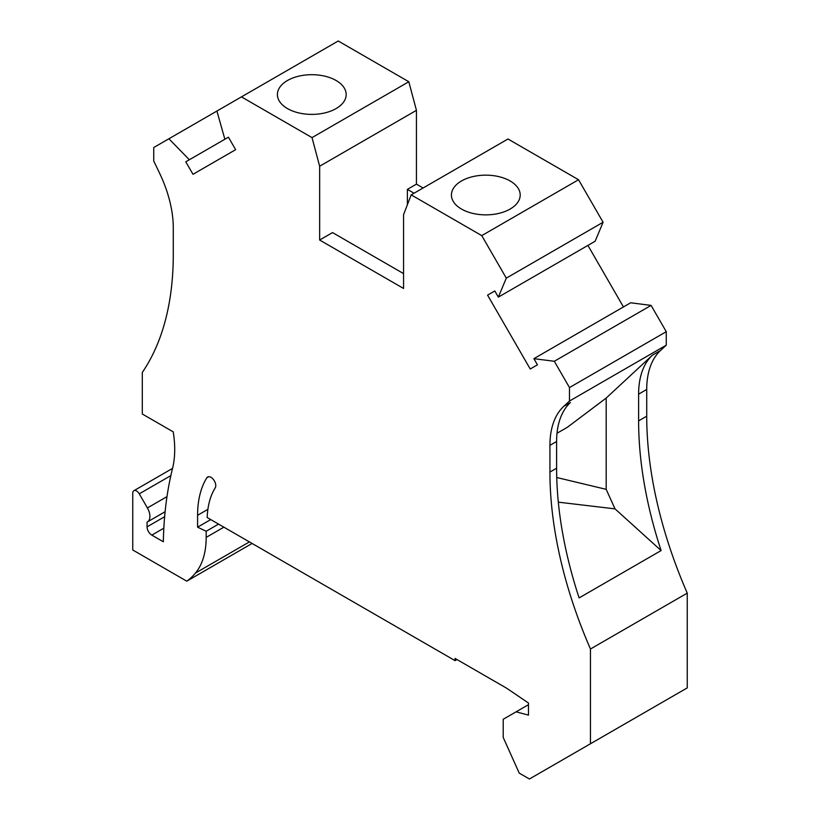 <?xml version="1.0" encoding="UTF-8"?>
<svg xmlns="http://www.w3.org/2000/svg" width="820" height="820" viewBox="0 0 820 820"><rect width="100%" height="100%" fill="white"/><g stroke="black" fill="none" stroke-linecap="round" stroke-linejoin="round"><path stroke-width="1.23" d="M498.345 297.127L595.135 241.244L603.089 222.251L506.299 278.134L498.345 297.127L494.788 290.967L487.572 295.128L530.222 369L537.438 364.828L533.871 358.668L630.662 302.785L651.09 305.399L666.27 331.68L666.27 345.159L660.51 350.509A94.402 54.499 -120 0 0 646.724 389.459L646.724 416.191A337.133 194.647 -120 0 0 687.252 593.126L590.461 649.009L590.461 743.76L529.433 779L519.234 773.116L503.213 737.436L503.213 719.263L516.108 711.822L528.48 715.132L528.48 703.027L506.678 688.236L455.059 658.429L455.059 660.633L207.183 517.533A98.441 56.836 -120 0 1 215.219 487.859A6.744 3.895 -120 0 0 213.835 480.059A6.744 3.895 -120 0 0 207.634 477.004A6.744 3.895 -120 0 0 206.794 477.834A111.93 64.626 -120 0 0 197.589 515.288L207.901 509.343M590.461 743.76L687.252 687.888L687.252 593.126M423.11 187.995L416.437 184.141L416.437 110.341L408.811 81.744L338.24 41L241.459 96.883L312.02 137.616L319.646 166.224L319.646 240.024L403.563 288.466L403.563 214.676L411.189 194.873L481.76 235.617L506.299 278.134M603.089 222.251L578.541 179.734L507.98 139L411.189 194.873M623.446 306.946L587.919 245.416M533.871 358.668L554.31 361.271L569.48 387.563L569.48 401.041L563.729 406.382L570.402 402.528A94.402 54.499 -120 0 0 556.606 441.488L556.606 468.22L549.933 472.074A337.133 194.647 -120 0 0 590.461 649.009M549.933 472.074L549.933 445.342A94.402 54.499 -120 0 1 563.729 406.382M185.781 161.806L228.431 137.186L235.637 149.681L192.997 174.301L185.781 161.806L228.431 137.186L224.864 139.236L216.91 111.048L241.459 96.883M189.338 159.746L168.91 138.764L153.729 147.528L153.729 161.007L159.49 172.999A94.402 54.499 -120 0 1 173.276 227.878L173.276 254.61A337.133 194.647 60 0 1 142.29 372.444L142.29 413.997L173.215 431.853A101.137 58.394 -120 0 1 172.538 468.435A432.878 249.926 -120 0 0 163.334 541.764L151.823 535.111L163.836 528.172M165.107 511.721L147.405 521.951A12.136 7.011 -120 0 1 147.057 522.125L147.057 526.85A6.744 3.895 -120 0 0 151.823 535.111M147.405 521.951A12.136 7.011 -120 0 0 147.405 507.939L139.267 493.835A5.391 3.116 -120 0 0 133.865 490.719A5.391 3.116 -120 0 0 132.748 493.189L132.748 549.974L186.775 581.175A128.115 73.964 -120 0 0 195.498 573.036A94.402 54.499 -120 0 0 206.179 537.387L206.179 531.257L197.589 527.168L197.589 515.288M556.606 468.22A337.133 194.647 -120 0 0 579.104 597.913L661.104 550.568A337.133 194.647 -120 0 1 638.616 420.875L638.616 394.143A94.402 54.499 -120 0 1 652.402 355.183L606.195 398.059L606.195 489.345L556.749 477.517M528.48 704.677L516.108 711.822M455.059 660.633L456.965 659.536M218.571 524.103L206.179 531.257M197.589 527.168L210.74 519.583M252.099 543.455L186.775 581.175M666.27 345.159L569.48 401.041M666.27 331.68L569.48 387.563M651.09 305.399L554.31 361.271M578.541 179.734L481.76 235.617M216.91 111.048L168.91 138.764M287.471 80.504A34.389 19.854 180 0 1 324.945 76.198A34.389 19.854 180 0 1 346.173 94.536A34.389 19.854 180 0 1 336.097 108.578A34.389 19.854 180 0 1 298.623 112.883A34.389 19.854 180 0 1 277.396 94.536A34.389 19.854 180 0 1 287.471 80.504M408.811 81.744L312.02 137.616M407.376 204.774L407.376 189.369L416.437 184.141M416.437 110.341L319.646 166.224M319.646 240.024L332.52 232.583L403.563 273.603M407.376 189.369L414.049 193.223M510.122 209.049A34.389 19.854 0 0 0 520.198 195.016A34.389 19.854 0 0 0 498.97 176.669A34.389 19.854 0 0 0 461.496 180.974A34.389 19.854 0 0 0 451.42 195.016A34.389 19.854 0 0 0 472.648 213.354A34.389 19.854 0 0 0 510.122 209.049M487.572 295.128L494.788 290.967M606.195 398.059L567.337 427.302L557.016 433.257M606.195 489.345L615.031 508.871L558.328 502.158M615.031 508.871L661.104 550.568M556.606 441.488L549.933 445.342M646.724 416.191L638.616 420.875M206.794 477.834L208.772 476.697M646.724 389.459L638.616 394.143M660.51 350.509L652.402 355.183M139.267 493.835L170.857 475.6M147.405 507.939L166.983 496.633M147.057 526.85L164.646 516.702M206.179 537.387L223.88 527.168M195.498 573.036L249.413 541.907M172.548 468.394L133.865 490.719"/></g></svg>
